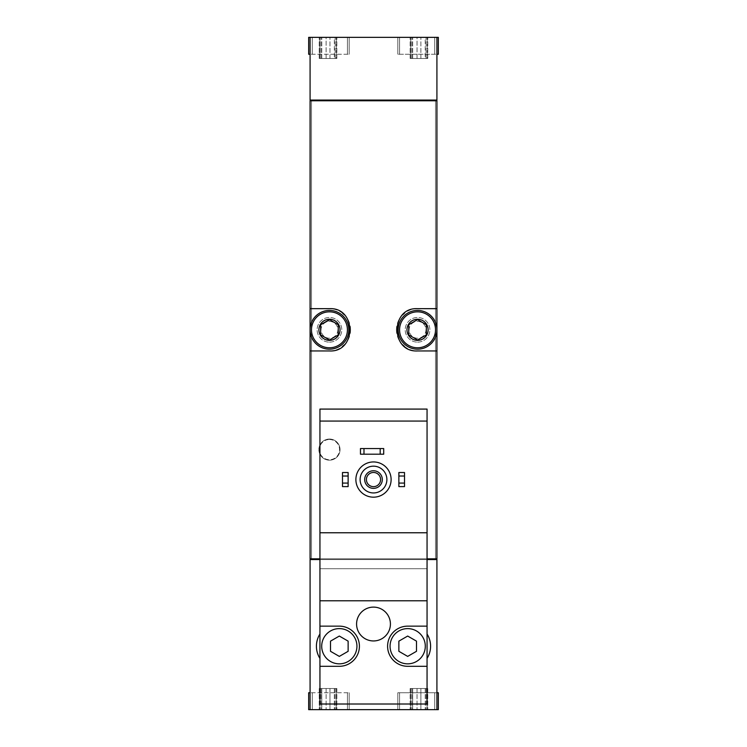 <?xml version="1.0" encoding="UTF-8"?>
<svg xmlns="http://www.w3.org/2000/svg" width="747" height="747" viewBox="0 0 747 747"><rect width="100%" height="100%" fill="white"/><g stroke="black" fill="none" stroke-linecap="round" stroke-linejoin="round"><path stroke-width="0.56" stroke-dasharray="3.73 2.8" d="M373.5 461.945A17.62 17.62 0 0 1 388.757 488.37A17.62 17.62 0 0 1 358.243 488.37A17.62 17.62 0 0 1 373.5 461.945M348.13 486.605L348.13 472.515L342.49 472.515L342.49 486.605L348.13 486.605M404.51 486.605L404.51 472.515L398.87 472.515L398.87 486.605L404.51 486.605M360.465 454.195L383.715 454.195L383.715 448.555L360.465 448.555L360.465 454.195M319.94 658.434L319.94 704.01L427.06 704.01L427.06 568.71L319.94 568.71L319.94 409.085L427.06 409.085L427.06 568.71L319.94 568.71L319.94 634.016C315.262 642.131 315.262 650.273 319.94 658.434L319.94 634.016M427.06 559.55L319.94 559.55M427.06 658.434C431.738 650.32 431.738 642.177 427.06 634.016M310.08 54.26L310.08 37.35L310.08 54.26L310.08 37.35L310.08 54.26L308.67 54.26L349.185 54.26L308.67 54.26L308.67 37.35L347.43 37.35L308.67 37.35L347.43 37.35L310.08 37.35L310.08 100.07L311.48 100.07L311.48 100.77L436.92 100.77L436.92 558.84L436.22 558.84L436.22 559.55L436.92 559.55L436.92 709.65L399.57 709.65L438.33 709.65L399.57 709.65L438.33 709.65L438.33 692.74L436.92 692.74L436.92 709.65L397.815 709.65L436.92 709.65L397.815 709.65L436.92 709.65L436.92 692.74L436.92 709.65L436.92 692.74L434.717 692.74L434.717 709.65L434.717 692.74L397.815 692.74L436.92 692.74L399.57 692.74L436.92 692.74L434.717 692.74L434.717 709.65L434.717 692.74L397.815 692.74L436.92 692.74M336.234 37.35L334.32 37.35L336.85 37.35L336.234 37.35L336.234 58.49L335.151 58.49L336.85 58.49L334.32 58.49L336.85 58.49L336.234 58.49L336.234 37.35M334.32 37.35L319.24 37.35L334.32 37.35L334.32 58.49L326.122 58.49L336.85 58.49L319.24 58.49L334.32 58.49L334.32 37.35M319.856 37.35L321.78 37.35L319.24 37.35L320.939 37.35L319.856 37.35L319.856 58.49L319.24 58.49L321.78 58.49L319.24 58.49L320.939 58.49L319.856 58.49L319.856 37.35M436.92 54.26L436.92 37.35L436.92 54.26L436.92 37.35L436.92 54.26L438.33 54.26L397.815 54.26L438.33 54.26L438.33 37.35L399.57 37.35L438.33 37.35L399.57 37.35L436.92 37.35L436.92 100.07L436.22 100.07L436.22 100.77L311.48 100.77L436.22 100.77M427.144 37.35L425.22 37.35L427.76 37.35L427.144 37.35L427.144 58.49L426.061 58.49L427.76 58.49L425.22 58.49L427.76 58.49L427.144 58.49L427.144 37.35M425.22 37.35L410.15 37.35L425.22 37.35L425.22 58.49L417.031 58.49L427.76 58.49L410.15 58.49L425.22 58.49L425.22 37.35M410.766 37.35L412.68 37.35L410.15 37.35L411.849 37.35L410.766 37.35L410.766 58.49L410.15 58.49L412.68 58.49L410.15 58.49L411.849 58.49L410.766 58.49L410.766 37.35M326.122 37.35L321.78 37.35L326.122 37.35L326.122 58.49L321.78 58.49L326.122 58.49L326.122 37.35M417.031 37.35L412.68 37.35L417.031 37.35L417.031 58.49L412.68 58.49L417.031 58.49L417.031 37.35M410.766 709.65L420.878 709.65L410.15 709.65L411.849 709.65L410.766 709.65L410.766 688.51L411.849 688.51L410.15 688.51L412.68 688.51L410.15 688.51L410.766 688.51L410.766 709.65M420.878 709.65L427.76 709.65L417.031 709.65L427.76 709.65L420.878 709.65L420.878 688.51L417.031 688.51L427.76 688.51L412.68 688.51L427.76 688.51L420.878 688.51L420.878 709.65M427.144 709.65L426.061 709.65L427.76 709.65L426.061 709.65L427.144 709.65L427.144 688.51L426.061 688.51L427.76 688.51L426.061 688.51L427.144 688.51L427.144 709.65M310.08 692.74L310.08 709.65L310.08 692.74L310.08 709.65L310.08 692.74L308.67 692.74L349.185 692.74L308.67 692.74L308.67 709.65L347.43 709.65L308.67 709.65L347.43 709.65L310.08 709.65L310.08 559.55L311.48 559.55L311.48 100.77L310.08 100.77L310.08 558.84L311.48 558.84L311.48 100.77M319.856 709.65L329.969 709.65L319.24 709.65L320.939 709.65L319.856 709.65L319.856 688.51L320.939 688.51L319.24 688.51L321.78 688.51L319.24 688.51L319.856 688.51L319.856 709.65M329.969 709.65L336.85 709.65L326.122 709.65L336.85 709.65L329.969 709.65L329.969 688.51L326.122 688.51L336.85 688.51L321.78 688.51L336.85 688.51L329.969 688.51L329.969 709.65M336.234 709.65L335.151 709.65L336.85 709.65L335.151 709.65L336.234 709.65L336.234 688.51L335.151 688.51L336.85 688.51L335.151 688.51L336.234 688.51L336.234 709.65M412.68 709.65L417.031 709.65L412.68 709.65L412.68 688.51L410.15 688.51L417.031 688.51L412.68 688.51L412.68 709.65M321.78 709.65L326.122 709.65L321.78 709.65L321.78 688.51L319.24 688.51L326.122 688.51L321.78 688.51L321.78 709.65M310.08 709.65L436.92 709.65M310.08 37.35L436.92 37.35M427.06 558.84L319.94 558.84M329.455 460.18A10.57 10.57 0 0 0 340.025 449.61A10.57 10.57 0 0 0 329.455 439.04A10.57 10.57 0 0 0 318.885 449.61A10.57 10.57 0 0 0 329.455 460.18M329.455 342.145A12.335 12.335 0 0 0 340.137 323.638A12.335 12.335 0 0 0 318.773 323.638A12.335 12.335 0 0 0 329.455 342.145A12.335 12.335 0 0 0 341.79 329.81A12.335 12.335 0 0 0 329.455 317.475A12.335 12.335 0 0 0 317.12 329.81A12.335 12.335 0 0 0 329.455 342.145M417.545 342.145A12.335 12.335 0 0 0 428.227 323.638A12.335 12.335 0 0 0 406.863 323.638A12.335 12.335 0 0 0 417.545 342.145A12.335 12.335 0 0 0 429.88 329.81A12.335 12.335 0 0 0 417.545 317.475A12.335 12.335 0 0 0 405.21 329.81A12.335 12.335 0 0 0 417.545 342.145M311.48 558.84L435.52 558.84L435.52 100.77L435.52 558.84L436.22 558.84L311.48 558.84L436.22 558.84M436.92 308.67L417.545 308.67A21.14 21.14 0 0 0 404.472 313.189M402.68 314.776A21.14 21.14 0 0 0 396.405 329.707M396.405 329.791A21.14 21.14 0 0 0 402.67 344.825M404.351 346.328A21.14 21.14 0 0 0 417.545 350.95L436.92 350.95M436.92 329.81A19.375 19.375 0 0 1 417.545 349.185A19.375 19.375 0 0 1 398.17 329.81A19.375 19.375 0 0 1 417.545 310.425A19.375 19.375 0 0 1 436.92 329.81M310.08 350.95L329.455 350.95A21.14 21.14 0 0 0 342.528 346.421M344.32 344.843A21.14 21.14 0 0 0 350.595 329.903M350.595 329.829A21.14 21.14 0 0 0 344.33 314.786M342.649 313.292A21.14 21.14 0 0 0 329.455 308.67L310.08 308.67M310.08 329.81A19.375 19.375 0 0 1 329.455 310.425A19.375 19.375 0 0 1 348.83 329.81A19.375 19.375 0 0 1 329.455 349.185A19.375 19.375 0 0 1 310.08 329.81M436.22 559.55L311.48 559.55M434.717 37.35L397.815 37.35L434.717 37.35L434.717 54.26L434.717 37.35L434.717 54.26L397.815 54.26L434.717 54.26L434.717 37.35M436.22 100.07L311.48 100.07M312.283 692.74L312.283 709.65L312.283 692.74M312.283 54.26L312.283 37.35L312.283 54.26L349.185 54.26L312.283 54.26L312.283 37.35L312.283 54.26M347.43 692.74L347.43 709.65L347.43 692.74M427.06 421.065L319.94 421.065M427.06 532.77L319.94 532.77M427.06 600.775L319.94 600.775M319.94 666.305L339.325 666.305A20.085 20.085 0 0 0 359.41 646.23A20.085 20.085 0 0 0 339.325 626.145L319.94 626.145M339.325 663.84A17.62 17.62 0 0 0 354.582 637.415A17.62 17.62 0 0 0 324.067 637.415A17.62 17.62 0 0 0 339.325 663.84M407.675 663.84A17.62 17.62 0 0 0 422.933 637.415A17.62 17.62 0 0 0 392.418 637.415A17.62 17.62 0 0 0 407.675 663.84M427.06 626.145L407.675 626.145A20.085 20.085 0 0 0 387.59 646.23A20.085 20.085 0 0 0 407.675 666.305L427.06 666.305M373.5 466.175A13.39 13.39 0 0 1 385.097 486.25A13.39 13.39 0 0 1 361.903 486.25A13.39 13.39 0 0 1 373.5 466.175M390.41 624.025A16.91 16.91 0 0 0 373.5 607.115A16.91 16.91 0 0 0 356.59 624.025A16.91 16.91 0 0 0 373.5 640.945A16.91 16.91 0 0 0 390.41 624.025M373.5 470.75A8.805 8.805 0 0 1 381.129 483.963A8.805 8.805 0 0 1 365.871 483.963A8.805 8.805 0 0 1 373.5 470.75M373.5 472.468A7.096 7.096 0 0 1 379.644 483.104A7.096 7.096 0 0 1 367.356 483.104A7.096 7.096 0 0 1 373.5 472.468M330.51 641.141L330.51 651.309L339.325 656.398L348.13 651.309L348.13 641.141L339.325 636.052L330.51 641.141M398.87 641.141L398.87 651.309L407.675 656.398L416.49 651.309L416.49 641.141L407.675 636.052L398.87 641.141M329.455 439.04A10.57 10.57 0 0 1 338.606 454.895A10.57 10.57 0 0 1 320.304 454.895A10.57 10.57 0 0 1 329.455 439.04M329.455 439.507A10.103 10.103 0 0 1 338.204 454.662A10.103 10.103 0 0 1 320.706 454.662A10.103 10.103 0 0 1 329.455 439.507M417.545 321.397A8.413 8.413 0 0 1 424.828 334.012A8.413 8.413 0 0 1 410.262 334.012A8.413 8.413 0 0 1 417.545 321.397M417.545 319.24A10.57 10.57 0 0 1 426.696 335.095A10.57 10.57 0 0 1 408.394 335.095A10.57 10.57 0 0 1 417.545 319.24A10.57 10.57 0 0 1 426.696 335.095A10.57 10.57 0 0 1 408.394 335.095A10.57 10.57 0 0 1 417.545 319.24M329.455 321.397A8.413 8.413 0 0 1 336.738 334.012A8.413 8.413 0 0 1 322.172 334.012A8.413 8.413 0 0 1 329.455 321.397M329.455 319.24A10.57 10.57 0 0 1 338.606 335.095A10.57 10.57 0 0 1 320.304 335.095A10.57 10.57 0 0 1 329.455 319.24A10.57 10.57 0 0 1 338.606 335.095A10.57 10.57 0 0 1 320.304 335.095A10.57 10.57 0 0 1 329.455 319.24M338.26 324.721L329.707 319.781M326.122 688.51L326.122 709.65L326.122 688.51M334.32 688.51L334.32 709.65L334.32 688.51M417.031 688.51L417.031 709.65L417.031 688.51M425.22 688.51L425.22 709.65L425.22 688.51M420.878 58.49L420.878 37.35L420.878 58.49M412.68 58.49L412.68 37.35L412.68 58.49M329.969 58.49L329.969 37.35L329.969 58.49M321.78 58.49L321.78 37.35L321.78 58.49M349.185 692.74L349.185 709.65L349.185 692.74M397.815 692.74L397.815 709.65L397.815 692.74M349.185 54.26L349.185 37.35L349.185 54.26M397.815 54.26L397.815 37.35L397.815 54.26M399.57 692.74L399.57 709.65L399.57 692.74M320.939 688.51L320.939 709.65L320.939 688.51M319.24 688.51L319.24 709.65L319.24 688.51M336.85 688.51L336.85 709.65L336.85 688.51M335.151 688.51L335.151 709.65L335.151 688.51M411.849 688.51L411.849 709.65L411.849 688.51M410.15 688.51L410.15 709.65L410.15 688.51M427.76 688.51L427.76 709.65L427.76 688.51M426.061 688.51L426.061 709.65L426.061 688.51M399.57 54.26L399.57 37.35L399.57 54.26M347.43 54.26L347.43 37.35L347.43 54.26M426.061 58.49L426.061 37.35L426.061 58.49M427.76 58.49L427.76 37.35L427.76 58.49M410.15 58.49L410.15 37.35L410.15 58.49M411.849 58.49L411.849 37.35L411.849 58.49M335.151 58.49L335.151 37.35L335.151 58.49M336.85 58.49L336.85 37.35L336.85 58.49M319.24 58.49L319.24 37.35L319.24 58.49M320.939 58.49L320.939 37.35L320.939 58.49"/><path stroke-width="1.12" d="M319.94 421.065L319.94 409.085L427.06 409.085L427.06 421.065L319.94 421.065L319.94 704.01L427.06 704.01L427.06 626.145L407.675 626.145A20.085 20.085 0 0 0 387.59 646.23A20.085 20.085 0 0 0 407.675 666.305L427.06 666.305M427.06 421.065L427.06 532.77L319.94 532.77M427.06 532.77L427.06 626.145M373.5 607.115A16.91 16.91 0 0 1 388.151 632.485A16.91 16.91 0 0 1 358.849 632.485A16.91 16.91 0 0 1 373.5 607.115M427.06 600.775L319.94 600.775M319.94 666.305L339.325 666.305A20.085 20.085 0 0 0 359.41 646.23A20.085 20.085 0 0 0 339.325 626.145L319.94 626.145M319.94 634.016A22.905 22.905 0 0 0 319.94 658.434M436.92 692.74L438.33 692.74L438.33 709.65L436.92 709.65L436.92 559.55L427.06 559.55M319.94 559.55L310.08 559.55L310.08 709.65L308.67 709.65L308.67 692.74L310.08 692.74M436.92 709.65L310.08 709.65M436.92 54.26L438.33 54.26L438.33 37.35L308.67 37.35L308.67 54.26L310.08 54.26M436.92 37.35L436.92 100.07L310.08 100.07L310.08 37.35M427.06 558.84L436.92 558.84L436.92 100.77L310.08 100.77L310.08 350.95L329.455 350.95C356.618 352.472 356.664 307.176 329.455 308.67L310.08 308.67M319.94 558.84L310.08 558.84L310.08 350.95M436.92 308.67L417.545 308.67C390.382 307.138 390.336 352.435 417.545 350.95L436.92 350.95M311.48 100.07L311.48 100.77M311.48 559.55L311.48 558.84M404.472 313.189A21.14 21.14 0 0 0 402.68 314.776M402.67 344.825A21.14 21.14 0 0 0 404.351 346.328M342.528 346.421A21.14 21.14 0 0 0 344.32 344.843M344.33 314.786A21.14 21.14 0 0 0 342.649 313.292M436.22 559.55L436.22 558.84M436.22 100.07L436.22 100.77M427.06 658.434A22.905 22.905 0 0 0 427.06 634.016M398.87 483.085L398.87 486.605L404.51 486.605L404.51 483.085L398.87 483.085L398.87 472.515L404.51 472.515L404.51 476.035L398.87 476.035M404.51 476.035L404.51 483.085M342.49 483.085L342.49 486.605L348.13 486.605L348.13 483.085L342.49 483.085L342.49 472.515L348.13 472.515L348.13 476.035L342.49 476.035M348.13 476.035L348.13 483.085M363.985 448.555L360.465 448.555L360.465 454.195L363.985 454.195L363.985 448.555L383.715 448.555L383.715 454.195L380.195 454.195L380.195 448.555M380.195 454.195L363.985 454.195M373.5 466.175A13.39 13.39 0 0 1 385.097 486.25A13.39 13.39 0 0 1 361.903 486.25A13.39 13.39 0 0 1 373.5 466.175M373.5 470.75A8.805 8.805 0 0 1 381.129 483.963A8.805 8.805 0 0 1 365.871 483.963A8.805 8.805 0 0 1 373.5 470.75M373.5 461.945A17.62 17.62 0 0 1 388.757 488.37A17.62 17.62 0 0 1 358.243 488.37A17.62 17.62 0 0 1 373.5 461.945M425.295 646.23A17.62 17.62 0 0 0 407.675 628.61A17.62 17.62 0 0 0 390.065 646.23A17.62 17.62 0 0 0 407.675 663.84A17.62 17.62 0 0 0 425.295 646.23M398.87 641.141L398.87 651.309L407.675 656.398L416.49 651.309L416.49 641.141L407.675 636.052L398.87 641.141M356.935 646.23A17.62 17.62 0 0 0 339.325 628.61A17.62 17.62 0 0 0 321.705 646.23A17.62 17.62 0 0 0 339.325 663.84A17.62 17.62 0 0 0 356.935 646.23M330.51 641.141L330.51 651.309L339.325 656.398L348.13 651.309L348.13 641.141L339.325 636.052L330.51 641.141M373.5 472.468A7.096 7.096 0 0 1 379.644 483.104A7.096 7.096 0 0 1 367.356 483.104A7.096 7.096 0 0 1 373.5 472.468M417.545 319.24A10.57 10.57 0 0 1 426.696 335.095A10.57 10.57 0 0 1 408.394 335.095A10.57 10.57 0 0 1 417.545 319.24M408.74 324.721L417.545 319.632L426.35 324.721L426.35 334.889L417.545 339.978L408.74 334.889L408.74 324.721L408.74 334.889L417.545 339.978L426.35 334.889L426.35 324.721L417.545 319.632L408.74 324.721M417.545 311.835A17.975 17.975 0 0 1 433.111 338.793A17.975 17.975 0 0 1 401.979 338.793A17.975 17.975 0 0 1 417.545 311.835M417.545 310.425A19.375 19.375 0 0 1 434.324 339.493A19.375 19.375 0 0 1 400.765 339.493A19.375 19.375 0 0 1 417.545 310.425M329.455 319.24A10.57 10.57 0 0 1 338.606 335.095A10.57 10.57 0 0 1 320.304 335.095A10.57 10.57 0 0 1 329.455 319.24M329.707 319.781L320.65 324.721L329.455 319.632L338.26 324.721L338.26 334.889L329.455 339.978L320.65 334.889L320.65 324.721L320.65 334.889L329.455 339.978L338.26 334.889L338.26 324.721M329.455 311.835A17.975 17.975 0 0 1 345.021 338.793A17.975 17.975 0 0 1 313.889 338.793A17.975 17.975 0 0 1 329.455 311.835M329.455 310.425A19.375 19.375 0 0 1 346.235 339.493A19.375 19.375 0 0 1 312.676 339.493A19.375 19.375 0 0 1 329.455 310.425"/></g></svg>
